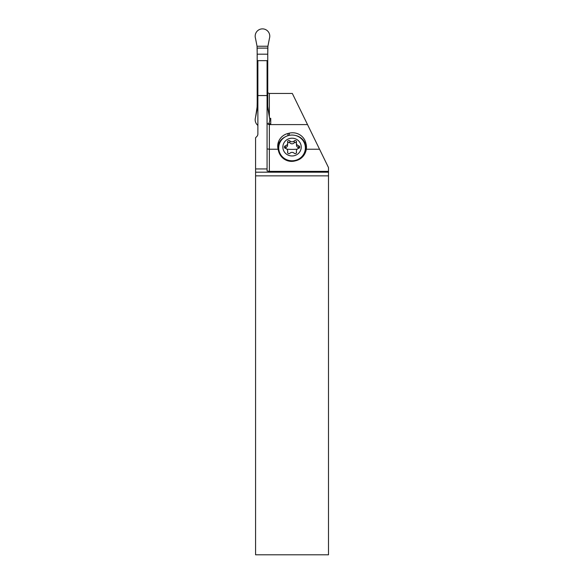 <?xml version="1.0" encoding="UTF-8"?>
<svg xmlns="http://www.w3.org/2000/svg" width="584" height="584" viewBox="0 0 584 584"><rect width="100%" height="100%" fill="white"/><g stroke="black" fill="none" stroke-linecap="round" stroke-linejoin="round"><path stroke-width="0.88" d="M255.5 38.318L257.048 46.238L255.5 38.318A7.3 7.293 -0 0 1 255.5 34.018A7.3 7.293 180 0 0 255.5 38.318M257.194 54.181L257.194 102.142L257.164 48.1L267.786 48.1L267.903 46.238L267.757 54.181L257.194 54.181L257.048 46.238L267.903 46.238L269.45 38.318A7.3 7.293 180 0 0 264.632 29.2A7.3 7.293 180 0 0 255.5 34.018A7.3 7.293 0 0 1 264.632 29.2A7.3 7.293 0 0 1 269.45 38.318L267.881 46.472M267.071 109.675L267.903 109.675L267.786 107.865L269.45 117.588A7.3 7.293 -0 0 1 268.202 124.268A7.3 7.293 180 0 0 269.45 117.588L267.757 106.434L267.757 54.181L267.757 102.142L267.071 102.142M257.88 102.142L257.194 102.142L257.048 109.675L257.194 102.142M255.5 121.895A7.3 7.293 180 0 0 257.88 125.414A7.3 7.293 -0 0 1 255.5 117.588A7.3 7.293 180 0 0 255.5 121.895M257.88 109.675L257.048 109.675L255.5 117.588L257.194 106.434M267.786 107.865L267.757 106.434L267.786 107.865L267.071 107.865M328.5 172.185L328.5 554.8L255.588 554.8L255.588 172.185L328.5 172.185L328.5 167.593L319.543 149.227L306.315 149.227A14.031 13.549 -90 0 1 296.271 160.6L294.935 160.95A14.031 13.549 -90 0 1 291.606 161.381A14.031 13.549 -90 0 1 278.466 150.803L278.086 149.227L269.363 149.227L269.363 124.604L307.527 124.604L319.543 149.227M267.071 60.583L267.071 170.966L269.363 171.375L328.5 171.375M267.071 168.944L255.588 168.944L255.588 137.736L256.807 136.517A3.672 3.672 0 0 0 257.88 133.918L257.88 60.583M255.588 172.185L255.588 168.944M269.363 117.304L269.363 93.455L292.328 93.455L307.527 124.604M306.432 148.351A13.549 13.089 0 0 0 306.074 146.328L305.731 145.036A13.549 13.089 -0 0 0 295.059 135.386M278.086 149.227A13.549 13.089 180 0 1 277.714 146.19A13.549 13.089 180 0 1 287.934 133.502L289.262 133.174A13.549 13.089 180 0 1 305.731 142.642L306.074 143.934A13.549 13.089 180 0 1 306.49 147.153A13.549 13.089 180 0 1 306.315 149.227M285.211 136.875A13.549 13.089 0 0 0 277.772 147.387M302.833 140.372A13.089 12.644 180 0 1 305.286 145.146L305.629 146.438A13.089 12.644 180 0 1 305.95 150.913M278.239 149.884A13.089 12.644 180 0 1 280.955 140.795M269.363 124.604C267.837 124.319 267.071 123.501 267.071 122.151M267.071 148.92L269.363 149.227L269.363 171.375M268.56 123.772L270.742 123.772M270.742 124.604L270.742 118.326L269.64 118.326M269.363 93.455L267.757 92.798M267.071 60.648L257.88 60.648M267.071 95.55L257.88 95.55M280.451 155.322A13.322 12.87 180 0 1 278.721 148.986L278.721 147.92A13.322 12.87 0 0 0 292.044 160.782A13.322 12.87 0 0 0 305.366 147.92A13.322 12.87 0 0 0 292.044 135.05A13.322 12.87 0 0 0 278.721 147.92M305.366 147.92L305.366 148.986A13.322 12.87 180 0 1 302.585 156.862M292.044 155.957A9.183 8.877 0 0 0 301.227 147.088A9.183 8.877 0 0 0 292.044 138.211A9.183 8.877 0 0 0 282.86 147.088A9.183 8.877 0 0 0 292.044 155.957M295.197 153.65A1.343 1.292 180 0 1 294.241 153.271A3.095 2.986 -0 0 0 289.846 153.271A1.343 1.292 180 0 1 287.598 152.015A3.095 2.986 -0 0 0 285.401 148.336A1.343 1.292 180 0 1 285.401 145.832A3.095 2.986 0 0 0 287.598 142.153A1.343 1.292 180 0 1 289.846 140.905A3.095 2.986 -0 0 0 294.241 140.905A1.343 1.292 180 0 1 296.489 142.153A3.095 2.986 0 0 0 298.687 145.832A1.343 1.292 180 0 1 298.687 148.336A3.095 2.986 0 0 0 296.489 152.015A1.343 1.292 180 0 1 295.197 153.65M299.293 148L297.811 147.46L296.592 146.08L296.38 142.941M296.38 143.014L295.606 142.365L294.241 142.81C292.781 144.16 291.314 144.16 289.846 142.81L288.715 142.328L287.708 143.014M287.708 142.941L287.503 146.066L286.394 147.394L284.795 148M267.786 48.1L267.757 54.181M267.757 102.142L267.757 106.434M257.164 48.1L257.048 46.238M257.88 107.865L257.164 107.865M255.588 175.857L328.5 175.857M306.074 143.934L306.074 146.328M287.934 135.678L287.934 133.502M270.742 124.042L268.377 124.042M305.731 145.036L305.731 142.642M289.262 133.174L289.262 135.335M296.489 152.015L296.489 152.701M298.687 145.832L298.687 147.737M294.241 140.905L294.241 142.81M289.846 140.905L289.846 142.81M285.401 145.832L285.401 147.737M287.598 152.015L287.598 152.701M286.853 149.161A15.286 3.957 -0 0 0 292.044 149.402A15.286 3.957 180 0 0 297.234 149.161M296.38 152.964L296.38 151.227M287.708 152.964L287.708 151.227"/></g></svg>
